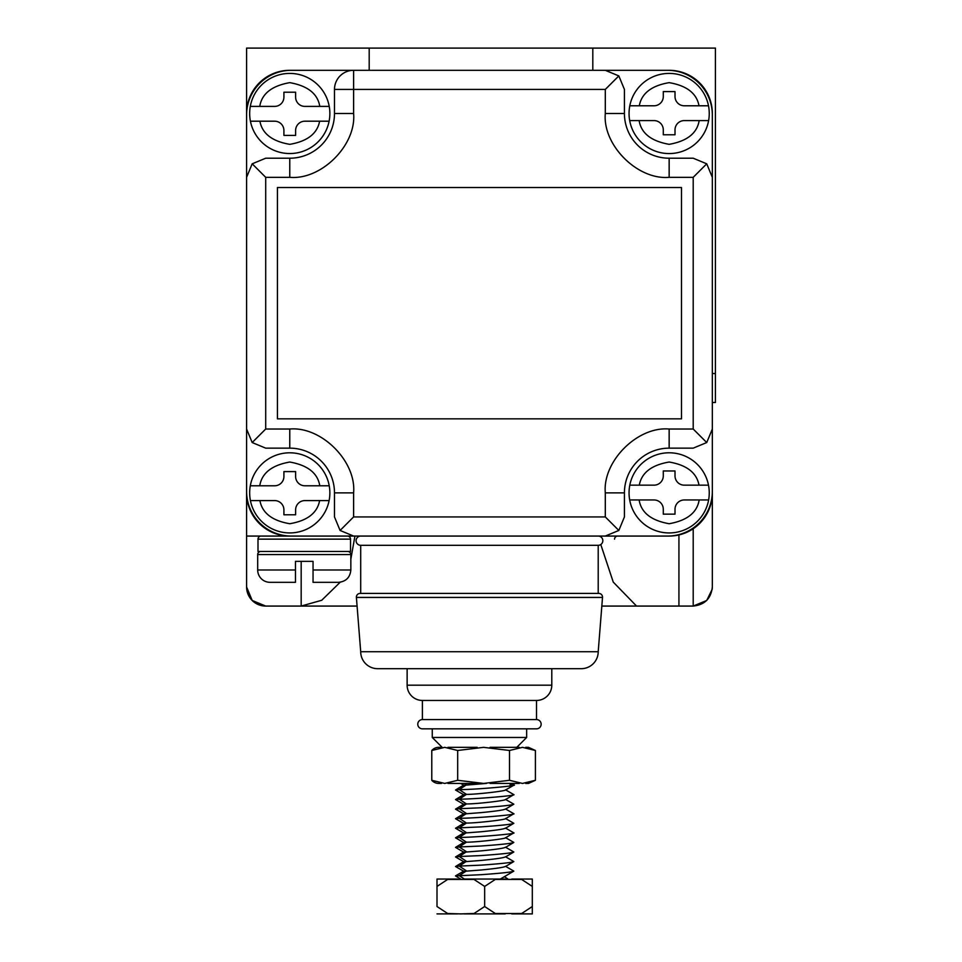 <?xml version="1.0" encoding="UTF-8"?>
<svg xmlns="http://www.w3.org/2000/svg" width="962" height="962" viewBox="0 0 962 962"><rect width="100%" height="100%" fill="white"/><g stroke="black" fill="none" stroke-linecap="round" stroke-linejoin="round"><path stroke-width="1.44" d="M709.247 492.881A40.103 40.103 0 0 1 708.621 499.963L699.17 499.963C697.113 512.626 687.108 520.538 669.155 523.725C651.19 520.538 641.185 512.626 639.129 499.963L629.689 499.963A40.103 40.103 0 0 1 629.797 485.161L639.285 485.161C641.606 472.727 651.563 465.019 669.155 462.037C686.736 465.019 696.692 472.727 699.013 485.161L708.501 485.161A40.103 40.103 0 0 1 709.247 492.881M708.621 499.963L684.259 499.963A9.259 9.259 0 0 0 675.011 509.223L675.011 514.153L663.287 514.153L663.287 509.223A9.259 9.259 0 0 0 654.04 499.963L629.689 499.963A40.103 40.103 0 0 0 708.621 499.963A40.103 40.103 0 0 1 629.689 499.963M699.013 485.161L708.501 485.161A40.103 40.103 0 0 0 629.797 485.161L654.04 485.161A9.259 9.259 0 0 0 663.287 475.913L663.287 470.971L675.011 470.971L675.011 475.913A9.259 9.259 0 0 0 684.259 485.161L699.013 485.161M526.647 728.835L526.647 737.469L432.263 737.469L432.263 728.835M709.247 113.492A40.103 40.103 0 0 1 708.621 120.587L699.17 120.587C697.113 133.237 687.108 141.149 669.155 144.336C651.19 141.149 641.185 133.237 639.129 120.587L629.689 120.587A40.103 40.103 0 0 1 629.797 105.784L639.285 105.784C641.606 93.35 651.563 85.63 669.155 82.648C686.736 85.63 696.692 93.35 699.013 105.784L708.501 105.784A40.103 40.103 0 0 1 709.247 113.492M639.129 120.587L629.689 120.587A40.103 40.103 0 0 0 708.621 120.587L684.259 120.587A9.259 9.259 0 0 0 675.011 129.834L675.011 134.776L663.287 134.776L663.287 129.834A9.259 9.259 0 0 0 654.04 120.587L639.129 120.587M654.04 105.784L629.797 105.784A40.103 40.103 0 0 1 708.501 105.784L684.259 105.784A9.259 9.259 0 0 1 675.011 96.525L675.011 91.594L663.287 91.594L663.287 96.525A9.259 9.259 0 0 1 654.04 105.784M614.562 539.141A3.09 3.09 0 0 1 617.64 536.062M535.413 780.29L535.413 750.48L522.462 747.342L509.511 750.48L509.511 780.29L522.462 783.429L535.413 780.29L528.475 783.429L525.673 783.429L528.475 783.429M438.72 783.429L441.522 783.429L438.72 783.429A9.259 9.259 0 0 1 431.782 780.29L431.782 750.48A9.259 9.259 0 0 1 438.72 747.342L441.522 747.342L438.72 747.342M526.647 737.469L516.774 747.342L519.252 747.342L490.019 747.342M505.423 790.055L513.792 785.232L510.99 783.429L519.252 783.429L490.031 783.429M477.176 783.429L447.955 783.429L460.678 783.429L463.636 785.136M525.673 747.342L528.475 747.342L525.673 747.342M509.511 750.48L483.597 747.342L457.684 750.48L457.684 780.29L483.597 783.429L509.511 780.29M457.684 750.48L444.733 747.342L431.782 750.48M431.782 780.29L444.733 783.429L457.684 780.29M477.164 747.342L447.943 747.342M573.532 536.062L669.155 536.062A43.182 43.182 0 0 0 712.337 492.881L712.337 113.492A43.182 43.182 0 0 0 669.155 70.31L289.766 70.31A43.182 43.182 0 0 0 246.585 113.492L246.585 492.881A43.182 43.182 0 0 0 289.766 536.062L385.377 536.062M357.082 606.072L265.704 606.072L252.188 600.468L246.585 586.952L246.585 402.501M350.529 539.141L350.529 551.479L257.996 551.479L257.996 539.141L350.529 539.141A3.09 3.09 0 0 0 347.438 536.062L246.585 536.062L246.585 492.881M600.781 544.528L613.251 582.094L636.555 606.072L678.932 606.072L678.932 534.932M678.932 606.072L693.205 606.072C704.737 604.857 711.11 598.484 712.337 586.952L712.337 402.501L715.415 402.501L715.415 48.1L592.808 48.1L592.808 70.31M265.704 606.072A19.12 19.12 0 0 1 246.585 586.952M636.555 606.072L601.827 606.072M301.178 561.351L301.178 606.072L321.705 600.276L340.235 582.202M350.841 559.199L354.93 536.062M693.205 528.739L693.205 606.072L706.733 600.468L712.193 589.261M712.193 589.249L712.337 586.952M249.663 492.881A40.103 40.103 0 0 1 250.3 485.786L259.752 485.786C261.796 473.124 271.813 465.211 289.766 462.037C307.72 465.211 317.725 473.124 319.781 485.786L329.232 485.786A40.103 40.103 0 0 1 329.112 500.589L319.625 500.589C317.304 513.023 307.347 520.731 289.766 523.725C272.186 520.731 262.229 513.023 259.896 500.589L250.421 500.589A40.103 40.103 0 0 1 249.663 492.881M319.781 485.786L329.232 485.786A40.103 40.103 0 0 0 250.3 485.786L274.651 485.786A9.259 9.259 0 0 0 283.91 476.527L283.91 471.596L295.623 471.596L295.623 476.527A9.259 9.259 0 0 0 304.882 485.786L319.781 485.786M329.112 500.589L304.882 500.589A9.259 9.259 0 0 0 295.623 509.836L295.623 514.778L283.91 514.778L283.91 509.836A9.259 9.259 0 0 0 274.651 500.589L250.421 500.589A40.103 40.103 0 0 0 329.112 500.589A40.103 40.103 0 0 1 250.421 500.589M712.337 177.333L712.337 491.329A44.721 44.721 0 0 1 667.604 536.062L291.306 536.062A44.721 44.721 0 0 1 246.585 491.329L246.585 115.031A44.721 44.721 0 0 1 291.306 70.31L667.604 70.31A44.721 44.721 0 0 1 712.337 115.031L712.337 177.333L706.733 163.817L693.205 177.333L693.205 429.028L706.733 442.544L712.337 429.028M706.733 442.544L693.205 448.148L669.155 448.148A44.721 44.721 0 0 0 624.422 492.881A44.721 44.721 0 0 1 669.155 448.148L669.155 429.028C637.566 426.178 602.452 461.291 605.302 492.881L605.302 516.931L353.607 516.931L340.091 530.459L334.487 516.931L334.487 492.881A44.721 44.721 0 0 0 289.766 448.148L289.766 429.028L265.704 429.028L265.704 177.333L252.188 163.817L246.585 177.333M265.704 177.333L289.766 177.333C321.356 180.195 356.469 145.082 353.607 113.492L353.607 89.43L334.487 89.43A19.12 19.12 0 0 1 353.607 70.31L353.607 89.43L605.302 89.43L605.302 113.492C602.452 145.082 637.566 180.195 669.155 177.333L669.155 158.213A44.721 44.721 0 0 1 624.422 113.492A44.721 44.721 0 0 0 669.155 158.213L693.205 158.213L706.733 163.817M681.493 187.518L277.429 187.518L277.429 418.843L681.493 418.843L681.493 187.518M605.302 492.881L624.422 492.881L624.422 516.931L618.831 530.459L605.302 516.931M605.302 536.062L618.831 530.459M605.302 113.492L624.422 113.492L624.422 89.43L618.831 75.914L605.302 70.31M353.607 536.062L340.091 530.459M605.302 89.43L618.831 75.914M252.188 163.817L265.704 158.213L289.766 158.213A44.721 44.721 0 0 0 334.487 113.492L334.487 89.43M246.585 429.028L252.188 442.544L265.704 429.028M289.766 448.148L265.704 448.148L252.188 442.544M249.663 113.492A40.103 40.103 0 0 1 250.3 106.397L259.752 106.397C261.796 93.747 271.813 85.822 289.766 82.648C307.72 85.822 317.725 93.747 319.781 106.397L329.232 106.397A40.103 40.103 0 0 1 329.112 121.2L319.625 121.2C317.304 133.634 307.347 141.342 289.766 144.336C272.186 141.342 262.229 133.634 259.896 121.2L250.421 121.2A40.103 40.103 0 0 1 249.663 113.492M329.232 106.397A40.103 40.103 0 0 0 250.3 106.397A40.103 40.103 0 0 1 329.232 106.397L304.882 106.397A9.259 9.259 0 0 1 295.623 97.138L295.623 92.208L283.91 92.208L283.91 97.138A9.259 9.259 0 0 1 274.651 106.397L250.769 106.397M304.882 121.2L329.112 121.2A40.103 40.103 0 0 1 250.421 121.2L274.651 121.2A9.259 9.259 0 0 1 283.91 130.459L283.91 135.389L295.623 135.389L295.623 130.459A9.259 9.259 0 0 1 304.882 121.2M505.675 866.413L513.828 871.115C512.421 872.053 501.503 873.243 481.072 874.698L455.483 875.901L460.678 879.052M464.093 879.052L505.218 879.052L464.093 879.052M505.495 866.305C504.533 867.279 496.392 868.506 481.072 869.997L463.876 871.332M457.563 879.052L437.001 879.052L457.563 879.052M511.748 879.052L532.311 879.052L511.748 879.052M504.425 876.695L507.948 879.052M463.636 871.187L455.519 866.509L459.271 866.089L466.45 870.875L459.271 875.648L464.369 879.052M463.804 861.531L455.519 866.509M513.828 871.115L500.348 879.052M484.656 906.529L474.013 913.503L460.822 913.9L447.667 913.515L437.001 906.529L437.001 879.052L437.001 886.423L447.643 879.436L473.989 879.436L484.656 886.423L484.656 906.529L495.31 913.515L521.669 913.503L532.311 906.529L532.311 913.9L532.311 886.423L521.644 879.436L495.298 879.436L484.656 886.423M532.311 879.052L532.311 886.423L532.311 879.052M505.495 856.745C504.533 857.719 496.392 858.946 481.072 860.437L463.876 861.772M505.675 856.853L513.828 861.555C512.421 862.481 501.503 863.684 481.072 865.139L459.271 866.089L466.45 861.315L459.271 856.529L455.519 856.95L463.636 861.627M513.828 861.555L505.423 866.558M463.804 851.971L455.519 856.95M437.001 913.9L457.563 913.9L437.001 913.9M505.218 913.9L464.093 913.9L505.218 913.9M532.311 913.9L511.748 913.9L532.311 913.9M505.495 847.185C504.533 848.147 496.392 849.386 481.072 850.877L463.876 852.212M505.675 847.294L513.828 851.995C512.421 852.921 501.503 854.112 481.072 855.567L459.271 856.529L466.45 851.743L459.271 846.969L455.519 847.39L463.636 852.067M513.828 851.995L505.423 856.998M463.804 842.411L455.519 847.39M505.495 837.625C508.381 838.539 476.443 842.291 466.45 842.183L463.876 842.652M505.675 837.722L513.828 842.435C512.421 843.361 501.503 844.552 481.072 846.007L459.271 846.969L466.45 842.183L459.271 837.409L455.519 837.818L463.636 842.508M513.828 842.435L505.423 847.426M463.804 832.839L455.519 837.818M505.495 828.066C504.533 829.028 496.392 830.254 481.072 831.757L463.876 833.092M505.675 828.162L513.828 832.876L505.423 837.866M513.828 832.876C517.303 833.826 472.907 837.529 459.271 837.409L466.45 832.623L459.271 827.849L455.519 828.258L463.636 832.948M463.804 823.28L455.519 828.258M505.495 818.506C508.381 819.42 476.443 823.171 466.45 823.063L463.876 823.52M505.675 818.602L513.828 823.304C512.421 824.242 501.503 825.432 481.072 826.887L459.271 827.849L466.45 823.063L459.271 818.277L455.519 818.698L463.636 823.388M513.828 823.304L505.423 828.306M463.804 813.72L455.519 818.698M505.495 808.946C504.533 809.908 496.392 811.134 481.072 812.625L463.876 813.96M505.675 809.042L513.828 813.744L505.423 818.746M513.828 813.744C517.303 814.706 472.907 818.409 459.271 818.277L466.45 813.503L459.271 808.717L455.519 809.138L463.636 813.828M463.804 804.16L455.519 809.138M505.675 799.482L513.828 804.184C512.421 805.122 501.503 806.312 481.072 807.767L459.271 808.717L466.45 803.943L463.876 804.4M513.828 804.184L505.423 809.186M505.495 799.374C508.381 800.3 476.443 804.052 466.45 803.943L459.271 799.157L455.519 799.578L463.636 804.256M463.804 794.6L455.519 799.578M505.675 789.922L513.828 794.624L505.423 799.626M513.828 794.624C517.303 795.574 472.907 799.278 459.271 799.157L466.45 794.384L463.876 794.84M463.636 794.696L455.519 790.018L459.271 789.598L466.45 794.384C476.443 794.48 508.381 790.74 505.495 789.814M463.804 785.04L455.519 790.018M486.327 783.429L463.876 785.281M510.028 784.812C530.134 784.691 476.683 789.73 459.271 789.598L466.45 784.812L464.369 783.429M479.461 651.719L360.702 651.719A16.967 16.967 0 0 0 377.669 668.686L581.24 668.686A16.967 16.967 0 0 0 598.208 651.719L479.461 651.719M598.208 593.422L360.089 593.422A3.704 3.704 0 0 0 356.397 597.426L602.513 597.426A3.704 3.704 0 0 0 598.833 593.422L598.208 593.422L598.208 545.31L360.702 545.31A4.63 4.63 0 0 1 356.084 540.68A4.63 4.63 0 0 1 360.702 536.062M360.089 593.422L598.833 593.422M598.208 536.062A4.63 4.63 0 0 1 602.837 540.68A4.63 4.63 0 0 1 598.208 545.31M551.791 685.184L407.13 685.184A15.272 15.272 0 0 0 422.39 700.456L536.519 700.456A15.272 15.272 0 0 0 551.791 685.184L551.791 668.686M479.461 719.576L536.519 719.576A4.63 4.63 0 0 1 541.149 724.206A4.63 4.63 0 0 1 536.519 728.835L422.39 728.835A4.63 4.63 0 0 1 417.773 724.206A4.63 4.63 0 0 1 422.39 719.576L479.461 719.576M712.337 373.509L715.415 373.509M369.192 70.31L369.192 48.1L246.585 48.1L246.585 373.509M592.808 48.1L369.192 48.1M313.047 582.323L338.504 582.323L313.047 582.323L313.047 569.985L350.841 569.985C350.096 577.465 345.983 581.577 338.504 582.323M260.774 551.479A3.09 3.09 0 0 0 257.684 554.569L257.684 569.985A12.338 12.338 0 0 0 270.021 582.323L295.466 582.323L295.466 561.351L313.047 561.351L313.047 569.985M313.047 561.351L310.425 561.351M295.466 561.351L298.088 561.351M347.751 551.479A3.09 3.09 0 0 1 350.841 554.569L350.841 569.985M257.996 539.141A3.09 3.09 0 0 1 261.075 536.062M629.797 485.161A40.103 40.103 0 0 1 708.501 485.161M708.621 120.587A40.103 40.103 0 0 1 629.689 120.587M629.797 105.784A40.103 40.103 0 0 1 708.501 105.784M250.3 485.786A40.103 40.103 0 0 1 329.232 485.786M693.205 429.028L669.155 429.028M669.155 177.333L693.205 177.333M353.607 516.931L353.607 492.881C356.469 461.291 321.356 426.178 289.766 429.028M353.607 492.881L334.487 492.881M353.607 113.492L334.487 113.492M289.766 177.333L289.766 158.213M329.112 121.2A40.103 40.103 0 0 1 250.421 121.2M257.684 554.569L350.841 554.569M257.684 569.985L295.466 569.985M442.135 747.33L432.263 737.469M535.413 750.48L528.475 747.342M463.804 871.091L455.483 875.901M360.702 651.719L356.397 597.426M598.208 651.719L602.513 597.426M360.702 593.422L360.702 545.31M407.13 685.184L407.13 668.686M536.519 719.576L536.519 700.456M422.39 719.576L422.39 700.456"/></g></svg>
